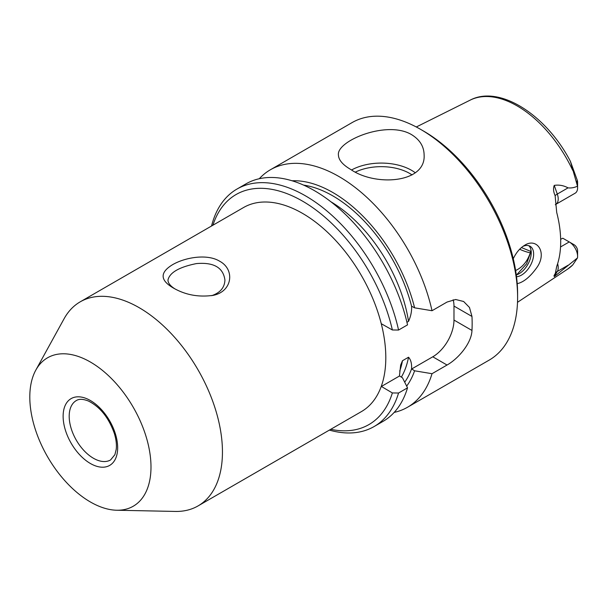 <?xml version="1.0" encoding="UTF-8"?>
<svg xmlns="http://www.w3.org/2000/svg" width="608" height="608" viewBox="0 0 608 608"><rect width="100%" height="100%" fill="white"/><g stroke="black" fill="none" stroke-linecap="round" stroke-linejoin="round"><path stroke-width="0.91" d="M577.6 256.424A11.826 6.825 -120 0 0 569.24 241.938L574.089 244.735A4.97 2.873 -120 0 1 577.6 250.823L577.6 256.424A11.826 6.825 -120 0 1 577.494 257.914L572.728 264.966L567.674 269.086L517.514 302.298M560.66 239.294L562.795 238.214L569.24 241.938L560.546 246.954M531.156 251.096L526.528 263.91L516.633 274.846M577.6 187.781L577.6 182.18A4.97 2.873 -120 0 0 577.22 180.12L570.418 161.378L577.494 186.162A11.826 6.825 -120 0 1 577.6 187.781A11.826 6.825 -120 0 1 575.153 193.192L555.758 204.387A11.826 6.825 -120 0 0 557.3 194.066L554.245 185.387C559.048 184.65 563.646 185.478 568.039 187.864C571.277 188.214 574.423 187.644 577.494 186.162M330.752 429.309A132.833 76.692 60 0 0 392.365 392.943L398.559 393.019L407.527 387.843L402.488 377.796L399.441 375.888L400.664 365.074L402.473 360.726L408.53 357.223C410.856 359.746 411.867 363.63 411.563 368.896L414.603 370.796A121.965 70.414 60 0 1 406.661 386.11M35.819 370.105L64.083 318.752A117.83 68.035 60 0 1 80.21 301.834L243.572 207.518A117.83 68.035 60 0 1 302.488 213.355A117.83 68.035 60 0 1 381.262 323.707A117.83 68.035 60 0 1 381.262 386.384A117.83 68.035 60 0 1 361.403 411.608L198.048 505.924A117.83 68.035 60 0 1 175.324 511.434L116.721 510.234A85.698 49.476 60 0 1 47.553 456.752A85.698 49.476 60 0 1 35.819 370.105A85.698 49.476 60 0 1 90.402 362.041A85.698 49.476 60 0 1 149.469 450.528A85.698 49.476 60 0 1 116.721 510.234M392.365 392.943L381.262 386.384M292.068 180.774A121.965 70.414 60 0 1 414.603 307.823L411.563 306.212C411.874 311.091 410.864 316.145 408.53 321.374L406.934 322.301M173.265 287.949C160.056 280.242 159.767 272.528 172.383 264.799C184.992 257.336 207.282 253.582 219.61 261.197C235.045 269.321 232.613 291.262 213.507 295.29C198.846 297.441 185.432 295.002 173.272 287.956M80.21 301.834A117.83 68.035 60 0 1 139.133 307.663A117.83 68.035 60 0 1 216.106 411.502A117.83 68.035 60 0 1 198.048 505.924M211.69 295.678C220.233 292.744 224.648 287.523 224.922 280.03C223.25 267.581 213.758 262.101 196.452 263.583C179.185 267.064 169.685 272.544 167.96 280.03C168.021 283.039 170.316 285.965 174.83 288.815M453.15 299.759A29.997 17.32 -60 0 1 453.978 306.067L453.978 320.059A29.997 17.32 -60 0 1 432.774 356.797L411.563 369.041M212.914 225.218A132.833 76.692 60 0 1 303.004 201.408A132.833 76.692 60 0 1 392.365 329.969L381.262 323.707M399.441 376.033L381.262 386.536M414.603 307.823L432.014 310.726L447.04 302.054L455.65 299.501L463.638 301.492L469.482 307.481L471.968 316.449A137.119 79.162 60 0 1 471.968 330.448C471.572 343.072 458.455 358.621 447.04 365.028L432.774 356.797M528.808 245.7A17.138 9.895 -60 0 1 531.24 252.715A17.138 9.895 -60 0 1 519.126 273.706A17.138 9.895 -60 0 1 516.291 274.953M516.519 276.724A17.138 9.895 120 0 0 521.512 275.082A17.138 9.895 120 0 0 532.714 259.981A17.138 9.895 120 0 0 530.085 246.248A17.138 9.895 120 0 0 522.986 246.354M517.218 283.678C523.511 282.234 529.88 277.096 536.317 268.28C547.968 252.913 536.963 237.059 524.544 245.351C519.946 248.125 516.184 252.578 513.266 258.727M259.274 178.729A137.119 79.162 60 0 1 270.416 169.754A137.119 79.162 60 0 1 338.975 176.548A137.119 79.162 60 0 1 432.014 310.726M411.563 134.634C386.969 119.882 336.513 140.927 338.413 154.896C338.55 159.95 342.737 164.859 350.968 169.617C375.569 186.55 426.033 183.206 424.11 154.896C423.974 146.467 419.794 139.718 411.563 134.634M270.416 169.754L352.093 122.596A137.119 79.162 60 0 1 420.652 129.39L420.652 129.39A137.119 79.162 60 0 1 517.606 297.32A137.119 79.162 60 0 1 489.212 360.088L407.527 407.246A137.119 79.162 60 0 1 394.182 412.406M407.527 407.246A137.119 79.162 60 0 0 432.014 373.707L447.04 365.028M577.494 257.914L554.245 276.625L554.002 275.629L555.362 273.326L556.715 266.365A99.492 57.441 -120 0 0 556.715 212.496L555.119 195.662C553.402 191.839 553.105 188.412 554.245 185.387M432.014 373.707L414.603 370.796M398.559 330.045L407.527 324.87A137.119 79.162 60 0 0 245.928 183.89L236.96 189.065A137.119 79.162 60 0 1 398.559 330.045L392.365 329.969M531.042 250.283A72.846 42.058 60 0 1 517.659 269.45A72.846 42.058 60 0 1 515.622 270.499M398.559 393.019A137.119 79.162 60 0 1 374.08 426.558A137.119 79.162 60 0 1 329.376 430.099M407.527 387.843A137.119 79.162 60 0 1 383.04 421.382L374.08 426.558M211.546 226.009A137.119 79.162 60 0 1 236.96 189.065M423.685 131.138L420.652 129.39L423.685 131.138A132.833 76.692 60 0 1 517.606 293.824L517.606 297.32M572.728 264.966A97.599 56.346 60 0 1 567.674 269.086M530.29 252.829A72.846 42.058 60 0 1 519.658 249.234M402.473 360.726A113.552 65.558 60 0 1 399.699 371.1M408.53 357.223A113.552 65.558 60 0 1 401.348 377.135M330.881 201.765A113.552 65.558 60 0 1 408.53 321.374M303.59 185.106A117.83 68.035 60 0 1 411.563 306.212M577.22 180.12L576.741 182.613M555.34 273.372A8.573 6.658 -149.4 0 1 557.3 271.472A11.826 6.825 -120 0 0 557.62 263.712M554.245 276.625L557.3 271.472L568.039 265.27M555.119 195.662A8.573 2.158 160.6 0 1 557.3 194.066L568.039 187.864M411.563 368.896A117.83 68.035 60 0 1 404.7 382.181M471.968 316.449L453.978 306.067M471.968 330.448L453.978 320.059M355.536 172.018A40.28 23.256 180 0 1 409.746 173.47A40.28 23.256 180 0 1 412.064 174.929M351.584 169.974A42.849 24.738 180 0 1 411.563 170.324A42.849 24.738 180 0 1 415.226 172.725M570.418 161.378C546.493 115.117 499.533 84.535 470.144 100.145A97.599 56.346 60 0 1 572.728 170.392M90.402 463.501A38.562 22.268 -120 0 0 114.015 429.902A38.562 22.268 -120 0 0 66.781 402.633A38.562 22.268 -120 0 0 90.402 463.501M76.289 400.581A34.276 19.79 -120 0 0 71.037 428.047A34.276 19.79 -120 0 0 93.427 458.25A34.276 19.79 -120 0 0 110.565 459.952L114.889 454.693L116.219 449.373C116.766 444.79 116.166 439.554 114.418 433.656C108.817 417.78 100.145 406.904 88.396 401.022C83.076 398.932 79.04 398.787 76.289 400.581M530.738 251.378L521.421 247.57M574.089 244.735L569.24 241.938M212.732 295.465L213.507 295.275M470.144 100.145L416.298 126.981M554.002 275.629L554.23 275.249M555.758 204.387L555.317 204.759"/></g></svg>
